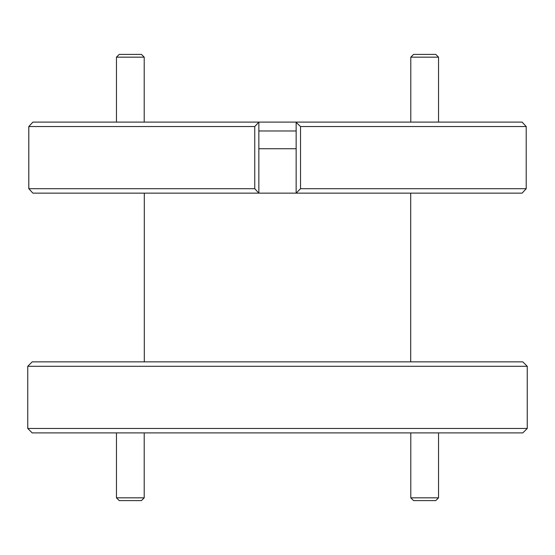 <?xml version="1.0" encoding="UTF-8"?>
<svg xmlns="http://www.w3.org/2000/svg" width="555" height="555" viewBox="0 0 555 555"><rect width="100%" height="100%" fill="white"/><g stroke="black" fill="none" stroke-linecap="round" stroke-linejoin="round"><path stroke-width="0.83" d="M144.21 497.835L141.435 500.61L119.235 500.61L116.46 497.835L144.21 497.835L144.21 432.9M116.46 497.835L116.46 432.9M438.54 497.835L435.765 500.61L413.565 500.61L410.79 497.835L438.54 497.835L438.54 432.9M410.79 497.835L410.79 432.9M413.565 54.39L435.765 54.39L438.54 57.165L410.79 57.165L413.565 54.39M438.54 122.1L438.54 57.165M410.79 122.1L410.79 57.165M119.235 54.39L141.435 54.39L144.21 57.165L116.46 57.165L119.235 54.39M144.21 122.1L144.21 57.165M116.46 122.1L116.46 57.165M527.25 428.46L522.81 432.9L32.19 432.9L27.75 428.46L527.25 428.46L527.25 366.3L27.75 366.3L27.75 428.46M27.75 366.3L32.19 361.86L522.81 361.86L527.25 366.3M28.811 126.54L28.811 188.7L254.752 188.7L254.752 126.54L28.811 126.54L32.898 122.1L522.102 122.1L526.209 126.54L300.532 126.54L300.532 188.7L526.209 188.7L526.209 126.54M30.747 190.823L28.791 188.7L28.791 126.54L30.747 124.417M526.209 188.7L522.102 193.14L32.898 193.14L28.811 188.7M296.148 130.98L258.852 130.98M296.148 148.74L258.852 148.74M300.532 188.7L296.148 193.14L296.148 122.1M254.752 126.54L258.852 122.114L258.852 193.14L254.752 188.7M522.408 122.412L524.253 124.417M524.253 190.823L522.408 192.828M296.148 122.412L300.532 126.54M410.7 361.86L410.7 193.14M144.3 361.86L144.3 193.14"/></g></svg>
